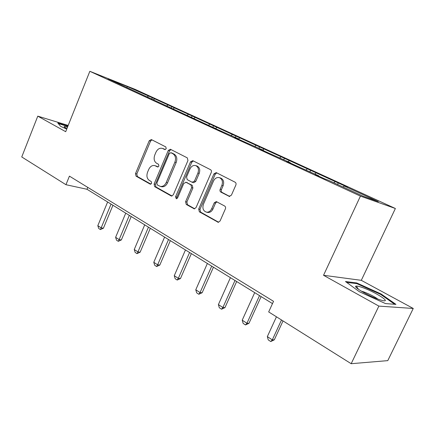 <?xml version="1.0" encoding="UTF-8"?>
<svg xmlns="http://www.w3.org/2000/svg" width="435" height="435" viewBox="0 0 435 435"><rect width="100%" height="100%" fill="white"/><g stroke="black" fill="none" stroke-linecap="round" stroke-linejoin="round"><path stroke-width="0.65" d="M166.235 148.732L165.817 146.927L151.342 139.559L149.238 140.717L135.502 173.614L136.046 176.159L150.146 184.103L151.641 183.347L151.239 181.52L149.379 180.481C146.927 178.671 146.323 175.909 147.563 172.206L148.721 169.449C150.222 166.382 152.261 165.093 154.838 165.594L157.557 166.953L158.911 166.099L158.498 164.283L156.622 163.283C154.137 161.516 153.517 158.77 154.768 155.045L155.937 152.266C157.568 148.993 159.748 147.71 162.467 148.422L164.789 149.586L166.235 148.732M228.913 196.354L231.398 195.195L235.857 185.054C236.292 183.782 236.047 182.836 235.117 182.211L216.222 172.603L213.96 173.848L198.697 209.045L199.366 211.834L218.223 222.296L220.061 221.018L225.384 208.892C225.819 207.631 225.58 206.674 224.661 206.032L216.271 201.563L214.254 202.835L211.655 208.789C210.475 211.182 208.795 212.313 206.614 212.193C203.254 211.089 202.188 208.436 203.422 204.243L213.503 181.02C214.961 178.198 216.951 177.083 219.485 177.687C222.269 179.133 223.063 181.7 221.872 185.375L220.164 189.29C219.735 190.541 219.969 191.482 220.871 192.107L229.566 196.522M323.537 275.29L378.863 306.104L351.175 363.703L387.781 360.631L413.25 308.469L361.3 280.33L395.377 208.501L360.43 196.109L323.537 275.29L361.3 280.33M68.197 125.438L37.78 116.145L65.696 131.691L89.838 71.296L360.43 196.109M37.78 116.145L21.75 156.959L65.962 184.706L86.989 189.268L272.489 303.603M351.175 363.703L268.678 311.928L273.533 301.319L69.426 176.137L65.962 184.706M187.947 160.531L187.311 157.872L170.351 149.243L168.258 150.456L154.082 184.027L154.659 186.648L171.08 195.897L171.472 196.038L173.309 194.809L187.947 160.531M192.808 160.673L210.573 169.715C211.453 170.308 211.682 171.227 211.263 172.461L196.06 207.566L194.211 208.822L186.24 204.439L185.598 201.699L191.628 187.675L190.981 184.951L186.055 182.303L183.777 183.429L177.578 197.909L176.289 198.773L175.566 196.778L190.514 161.842L192.808 160.673M378.863 306.104L413.25 308.469M363.214 196.261L328.246 180.166L324.689 178.867L315.185 174.489L318.784 175.816L295.615 165.479L286.649 161.347L290.379 162.744L268.172 152.843L259.695 148.939L263.545 150.39L242.224 140.891L234.209 137.199L238.146 138.705L217.658 129.581L107.983 78.806L127.303 86.505L152.272 97.717L347.445 187.186L344.215 186.006L378.319 201.65L363.214 196.261M395.377 208.501L135.198 89.387L89.838 71.296M333.852 182.749L334.977 181.765M314.804 173.984L315.93 173.032M318.795 176.153L318.784 175.816M306.066 169.96L307.186 169.019M288.035 161.662L289.155 160.749M290.401 163.076L290.379 162.744M279.754 157.856L280.879 156.953M262.664 149.988L263.784 149.113M263.577 150.722L263.545 150.39M254.812 146.377L255.932 145.507M238.336 139.102L239.707 138.064M238.19 139.031L238.146 138.705M231.126 135.475L232.246 134.643M215.456 128.564L216.82 127.569M214.129 127.955L214.08 127.629M208.615 125.117L209.724 124.312M193.689 118.537L195.043 117.581M191.297 117.439L191.237 117.118M187.18 115.253L188.29 114.481M172.994 108.957L174.299 108.065M169.596 107.445L169.536 107.13M166.757 105.852L167.856 105.107M153.294 99.8L154.512 98.99M148.949 97.935L148.879 97.63M147.269 96.885L148.362 96.168M127.303 86.505L126.889 87.511M87.761 187.382L86.989 189.268M129.277 88.876L129.206 88.571M343.095 187.001L344.215 186.006M151.674 99.158L152.272 97.717M171.096 108.136L171.727 106.635M191.454 117.51L192.107 115.976M212.922 127.096L213.487 125.775M235.351 137.422L235.939 136.068M258.934 148.27L259.543 146.889M283.761 159.699L284.392 158.28M309.932 171.743L310.59 170.292M337.565 184.456L338.251 182.972M67.942 126.074L57.79 122.98L60.666 126.378L66.734 129.097M356.689 282.929L345.477 281.527L359.43 291.76L385.497 303.581L395.953 304.386L381.147 293.995L356.689 282.929L356.374 283.587M165.327 149.607L163.283 148.678M154.838 165.594L158.106 166.931M151.956 139.869L150.537 141.136L136.824 173.957L137.368 176.501L150.923 184.13M171.02 149.575L169.541 150.858L155.387 184.358L155.969 186.968L172.037 196.016M170.879 152.712L169.34 153.522L156.856 183.059L157.263 184.891L160.33 186.414C162.837 186.735 164.805 185.424 166.241 182.493L174.881 162.146C176.159 158.329 175.506 155.529 172.918 153.756L170.879 152.712L171.89 153.028M161.401 186.68L161.635 186.74C164.136 187.061 166.105 185.756 167.54 182.831L166.241 182.493M172.162 153.115L174.201 154.159C176.789 155.931 177.442 158.721 176.164 162.532L167.54 182.831M194.733 208.789L187.528 204.733L186.24 204.439M185.772 182.194L192.254 185.294L192.906 188.007L186.881 201.998L187.528 204.733M193.319 160.934L191.781 162.233L176.86 197.088L176.947 198.648M197.93 173.038C199.078 169.503 198.36 167.035 195.772 165.626C193.347 165.023 191.422 166.116 189.997 168.91L186.566 176.925L187.208 179.622L192.139 182.254L194.456 181.118L197.93 173.038L199.192 173.407C200.339 169.884 199.621 167.415 197.039 166.012L196.647 165.893M192.411 182.363L193.689 182.711L195.723 181.466L194.456 181.118M199.192 173.407L195.723 181.466M220.371 177.942L220.73 178.051C223.508 179.497 224.302 182.053 223.111 185.723L221.41 189.633C220.98 190.878 221.214 191.813 222.116 192.439L229.827 196.506M207.196 212.318L207.881 212.476C210.056 212.595 211.736 211.464 212.916 209.083L211.655 208.789M216.973 201.867L215.51 203.14L212.916 209.083M216.826 172.896L215.211 174.217L199.975 209.327L200.644 212.117L218.669 222.263M380.881 294.56L381.147 293.995M107.624 201.987L97.815 225.667L101.176 227.864L111.045 204.091M103.399 228.223L100.393 229.566L101.176 227.864L103.399 228.223L112.942 205.26M100.393 229.566L98.712 228.462L97.815 225.667M125.742 213.15L115.618 237.32L119.136 239.62L129.326 215.358M121.349 239.946L118.276 241.322L119.136 239.62L121.349 239.946L131.196 216.516M118.276 241.322L116.526 240.169L115.618 237.32M144.714 224.846L134.252 249.516L137.939 251.925L148.46 227.157M140.13 252.213L137.003 253.627L137.939 251.925L140.13 252.213L150.309 228.293M137.003 253.627L135.165 252.42L134.252 249.516M67.528 127.107L64.277 126.536C63.782 126.754 64.652 127.471 66.892 128.695M58.29 123.573L67.789 126.46M362.176 287.437C359.326 286.447 357.38 285.996 356.325 286.083C351.746 286.094 368.075 295.86 378.956 299.487L382.735 300.585C392.071 302.684 374.334 291.504 362.176 287.437M377.939 299.128C374.051 296.376 369.244 293.94 363.529 291.809L361.235 291.118M346.646 282.386L356.907 283.653L380.63 294.381L394.703 304.293M164.593 237.097L153.783 262.294L157.644 264.823L168.524 239.522M159.814 265.067L156.622 266.524L157.644 264.823L159.814 265.067L170.335 240.637M156.622 266.524L154.697 265.258L153.783 262.294M185.457 249.956L174.266 275.703L178.317 278.356L189.584 252.501M180.465 278.558L177.208 280.053L178.317 278.356L180.465 278.558L191.356 253.594M177.208 280.053L175.185 278.726L174.266 275.703M207.37 263.463L195.777 289.781L200.04 292.57L211.709 266.138M202.155 292.722L198.828 294.267L200.04 292.57L202.155 292.722L213.438 267.204M198.828 294.267L196.702 292.869L195.777 289.781M230.419 277.671L218.397 304.587L222.883 307.523L234.992 280.488M224.96 307.616L221.562 309.209L222.883 307.523L224.96 307.616L236.662 281.521M221.562 309.209L219.322 307.741L218.397 304.587M254.698 292.635L242.219 320.176L246.944 323.27L259.516 295.604M248.978 323.297L245.498 324.945L246.944 323.27L248.978 323.297L261.125 296.599M245.498 324.945L243.143 323.395L242.219 320.176M276.442 316.805L267.329 336.608L272.315 339.876L281.499 319.981M274.3 339.838L270.744 341.54L272.315 339.876L274.3 339.838L283.027 320.938M270.744 341.54L268.259 339.904L267.329 336.608M164.104 148.982L162.815 148.574M157.747 166.986L157.405 166.888M156.834 166.246L155.529 165.882M150.57 184.212L150.146 184.103M137.368 176.501L136.046 176.159M136.824 173.957L135.502 173.614M150.537 141.136L149.238 140.717M171.76 196.06L171.08 195.897M155.969 186.968L154.659 186.648M155.387 184.358L154.082 184.027M169.541 150.858L168.258 150.456M176.164 162.532L174.881 162.146M174.201 154.159L172.918 153.756M194.494 208.827L193.727 208.659M186.881 201.998L185.598 201.699M192.906 188.007L191.628 187.675M192.254 185.294L190.981 184.951M187.338 182.646L186.055 182.303M176.86 197.088L175.566 196.778M191.781 162.233L190.514 161.842M222.116 192.439L220.871 192.107M221.41 189.633L220.164 189.29M223.111 185.723L221.872 185.375M215.51 203.14L214.254 202.835M218.484 222.296L217.609 222.111M200.644 212.117L199.366 211.834M199.975 209.327L198.697 209.045M215.211 174.217L213.96 173.848M163.761 148.83L162.467 148.422M172.081 153.076L170.797 152.674M161.635 186.74L160.33 186.414M197.039 166.012L195.772 165.626M220.73 178.051L219.485 177.687M207.881 212.476L206.614 212.193M65.158 127.678L64.277 126.536M358.473 289.324L356.325 286.083"/></g></svg>
